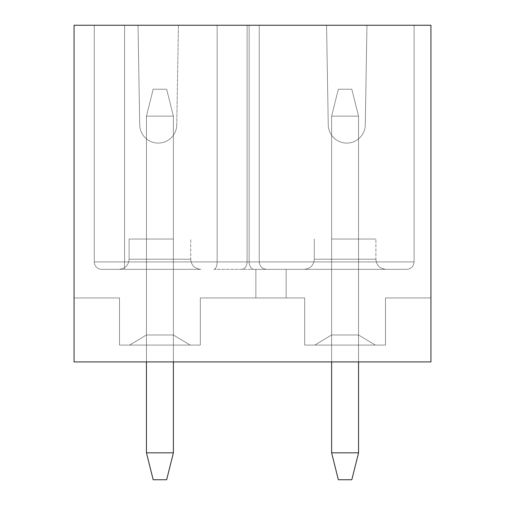 <?xml version="1.0" encoding="UTF-8"?>
<svg xmlns="http://www.w3.org/2000/svg" width="505" height="505" viewBox="0 0 505 505"><rect width="100%" height="100%" fill="white"/><g stroke="black" fill="none" stroke-linecap="round" stroke-linejoin="round"><path stroke-width="0.38" stroke-dasharray="2.52 1.89" d="M176.75 124.874A18.521 18.521 0 0 1 158.235 143.085A18.521 18.521 0 0 1 139.715 124.874L138.035 25.25L124.565 25.25L138.035 25.25L139.715 124.874L138.035 25.25L94.265 25.25L138.035 25.25L139.715 124.874A18.521 18.521 0 0 0 158.235 143.085A18.521 18.521 0 0 0 176.75 124.874A18.521 18.521 0 0 1 158.235 143.085A18.521 18.521 0 0 1 139.715 124.874L138.035 25.25L94.265 25.25L138.035 25.25L139.715 124.874A18.521 18.521 0 0 0 158.235 143.085A18.521 18.521 0 0 0 176.75 124.874L178.435 25.25L326.565 25.25L178.435 25.25L176.75 124.874A18.521 18.521 0 0 1 158.235 143.085A18.521 18.521 0 0 1 139.715 124.874A18.521 18.521 0 0 0 158.235 143.085A18.521 18.521 0 0 0 176.75 124.874L178.435 25.25L326.565 25.25L178.435 25.25L326.565 25.25L178.435 25.25L176.75 124.874M217.15 261.925L217.15 25.25L94.265 25.25L247.115 25.25L217.15 25.25L217.15 261.925C216.954 266.419 215.869 268.887 213.899 269.335L406.695 269.335L213.899 269.335C215.869 268.887 216.954 266.419 217.15 261.925C216.954 266.419 215.869 268.887 213.899 269.335C215.869 268.887 216.954 266.419 217.15 261.925L217.15 25.25L217.15 261.925C216.954 266.419 215.869 268.887 213.899 269.335C215.869 268.887 216.954 266.419 217.15 261.925L217.15 25.25L217.15 261.925C216.954 266.419 215.869 268.887 213.899 269.335C215.869 268.887 216.954 266.419 217.15 261.925L247.115 261.925C246.73 266.35 244.944 268.824 241.756 269.335L254.255 269.335L241.756 269.335C244.944 268.824 246.73 266.35 247.115 261.925L247.115 25.25L249.135 25.25L247.115 25.25L247.115 261.925C246.73 266.35 244.944 268.824 241.756 269.335C244.944 268.824 246.73 266.35 247.115 261.925L247.115 25.25L247.115 261.925C246.73 266.35 244.944 268.824 241.756 269.335C244.944 268.824 246.73 266.35 247.115 261.925L247.115 25.25L247.115 261.925C246.73 266.35 244.944 268.824 241.756 269.335C244.944 268.824 246.73 266.35 247.115 261.925L259.235 261.925L259.235 25.25L414.1 25.25L259.235 25.25L259.235 261.925C259.684 266.419 262.152 268.887 266.64 269.335L406.695 269.335L266.64 269.335C262.152 268.887 259.684 266.419 259.235 261.925C259.684 266.419 262.152 268.887 266.64 269.335C262.152 268.887 259.684 266.419 259.235 261.925L259.235 25.25L259.235 261.925C259.684 266.419 262.152 268.887 266.64 269.335C262.152 268.887 259.684 266.419 259.235 261.925C259.684 266.419 262.152 268.887 266.64 269.335C262.152 268.887 259.684 266.419 259.235 261.925L259.235 25.25L259.235 261.925C259.684 266.419 262.152 268.887 266.64 269.335C262.152 268.887 259.684 266.419 259.235 261.925C259.684 266.419 262.152 268.887 266.64 269.335C262.152 268.887 259.684 266.419 259.235 261.925L259.235 25.25L259.235 261.925C259.684 266.419 262.152 268.887 266.64 269.335C262.152 268.887 259.684 266.419 259.235 261.925C259.684 266.419 262.152 268.887 266.64 269.335C262.152 268.887 259.684 266.419 259.235 261.925L414.1 261.925L414.1 25.25L366.965 25.25L414.1 25.25L366.965 25.25L365.285 124.874A18.521 18.521 0 0 1 346.765 143.085A18.521 18.521 0 0 1 328.25 124.874L326.565 25.25L328.25 124.874A18.521 18.521 0 0 0 346.765 143.085A18.521 18.521 0 0 0 365.285 124.874A18.521 18.521 0 0 1 346.765 143.085A18.521 18.521 0 0 1 328.25 124.874L326.565 25.25L328.25 124.874A18.521 18.521 0 0 0 346.765 143.085A18.521 18.521 0 0 0 365.285 124.874L366.965 25.25L365.285 124.874A18.521 18.521 0 0 1 346.765 143.085A18.521 18.521 0 0 1 328.25 124.874A18.521 18.521 0 0 0 346.765 143.085A18.521 18.521 0 0 0 365.285 124.874L366.965 25.25L414.1 25.25L366.965 25.25L365.285 124.874L366.965 25.25L414.1 25.25L414.1 261.925C413.652 266.419 411.184 268.887 406.695 269.335C411.184 268.887 413.652 266.419 414.1 261.925C413.652 266.419 411.184 268.887 406.695 269.335C411.184 268.887 413.652 266.419 414.1 261.925L414.1 25.25L414.1 261.925C413.652 266.419 411.184 268.887 406.695 269.335C411.184 268.887 413.652 266.419 414.1 261.925L414.1 25.25L414.1 261.925C413.652 266.419 411.184 268.887 406.695 269.335C411.184 268.887 413.652 266.419 414.1 261.925L124.565 261.925L124.565 25.25L124.565 261.925L249.135 261.925A7.405 5.126 90 0 0 254.255 269.335A7.405 5.126 90 0 1 249.135 261.925L249.135 25.25L249.135 261.925L259.235 261.925L94.265 261.925A7.405 7.405 0 0 0 101.675 269.335L124.565 269.335L101.675 269.335A7.405 7.405 0 0 1 94.265 261.925L94.265 25.25L94.265 261.925A7.405 7.405 0 0 0 101.675 269.335A7.405 7.405 0 0 1 94.265 261.925L94.265 25.25L94.265 261.925A7.405 7.405 0 0 0 101.675 269.335A7.405 7.405 0 0 1 94.265 261.925L94.265 25.25L94.265 261.925A7.405 7.405 0 0 0 101.675 269.335A7.405 7.405 0 0 1 94.265 261.925A7.405 7.405 0 0 0 101.675 269.335A7.405 7.405 0 0 1 94.265 261.925L124.565 261.925L124.565 269.335L124.565 261.925L94.265 261.925L249.135 261.925A7.405 5.126 90 0 0 254.255 269.335A7.405 5.126 90 0 1 249.135 261.925L249.135 25.25L249.135 261.925L414.1 261.925L124.565 261.925L124.565 269.335L124.565 25.25L124.565 261.925L94.265 261.925A7.405 7.405 0 0 0 101.675 269.335A7.405 7.405 0 0 1 94.265 261.925L217.15 261.925L124.565 261.925L124.565 269.335L124.565 25.25L124.565 261.925L124.565 25.25L124.565 261.925L217.15 261.925M74.065 361.915L430.935 361.915L430.935 297.95L430.935 361.915L430.935 297.95L430.935 361.915L430.935 297.95L430.935 361.915L74.065 361.915L430.935 361.915L430.935 297.95L430.935 361.915L74.065 361.915L74.065 297.95L74.065 361.915L430.935 361.915L74.065 361.915L74.065 297.95L74.065 361.915L430.935 361.915L74.065 361.915L74.065 25.25L430.935 25.25L430.935 361.915L74.065 361.915L74.065 297.95L74.065 361.915M271.015 269.335L255.865 269.335L271.015 269.335M271.015 297.95L286.165 297.95L271.015 297.95M304.18 269.335L385.99 269.335L304.18 269.335C310.316 268.736 313.681 265.371 314.28 259.235C313.681 265.371 310.316 268.736 304.18 269.335C310.316 268.736 313.681 265.371 314.28 259.235C313.681 265.371 310.316 268.736 304.18 269.335M119.01 269.335L200.82 269.335L119.01 269.335C125.145 268.736 128.516 265.371 129.11 259.235C128.516 265.371 125.145 268.736 119.01 269.335C125.145 268.736 128.516 265.371 129.11 259.235C128.516 265.371 125.145 268.736 119.01 269.335M146.45 334.985L129.615 345.085L190.215 345.085L173.385 334.985L146.45 334.985L129.615 345.085L190.215 345.085L129.615 345.085L190.215 345.085L173.385 334.985L190.215 345.085L129.615 345.085L190.215 345.085L173.385 334.985L173.385 239.035L146.45 239.035L173.385 239.035L146.45 239.035L173.385 239.035L146.45 239.035L173.385 239.035L146.45 239.035L173.385 239.035L173.385 334.985L146.45 334.985L173.385 334.985L190.215 345.085L129.615 345.085L146.45 334.985L146.45 239.035L146.45 334.985L129.615 345.085L146.45 334.985L173.385 334.985L173.385 239.035L173.385 334.985L146.45 334.985L146.45 239.035L146.45 334.985L129.615 345.085L190.215 345.085L173.385 334.985L190.215 345.085L173.385 334.985L173.385 239.035L173.385 334.985L173.385 239.035L173.385 334.985L146.45 334.985L173.385 334.985L146.45 334.985L146.45 239.035L146.45 334.985L146.45 239.035L146.45 334.985L129.615 345.085L146.45 334.985M331.615 334.985L314.785 345.085L375.385 345.085L358.55 334.985L331.615 334.985L314.785 345.085L375.385 345.085L314.785 345.085L375.385 345.085L358.55 334.985L375.385 345.085L314.785 345.085L375.385 345.085L358.55 334.985L358.55 239.035L331.615 239.035L358.55 239.035L331.615 239.035L358.55 239.035L331.615 239.035L358.55 239.035L331.615 239.035L358.55 239.035L358.55 334.985L331.615 334.985L358.55 334.985L375.385 345.085L314.785 345.085L331.615 334.985L331.615 239.035L331.615 334.985L314.785 345.085L331.615 334.985L358.55 334.985L358.55 239.035L358.55 334.985L331.615 334.985L331.615 239.035L331.615 334.985L314.785 345.085L375.385 345.085L358.55 334.985L375.385 345.085L358.55 334.985L358.55 239.035L358.55 334.985L358.55 239.035L358.55 334.985L331.615 334.985L358.55 334.985L331.615 334.985L331.615 239.035L331.615 334.985L331.615 239.035L331.615 334.985L314.785 345.085L331.615 334.985M200.315 345.085L119.515 345.085L119.515 297.95L74.065 297.95L119.515 297.95L119.515 345.085L119.515 297.95L74.065 297.95L119.515 297.95L119.515 345.085L119.515 297.95L74.065 297.95L119.515 297.95L119.515 345.085L119.515 297.95L119.515 345.085L200.315 345.085L200.315 297.95L200.315 345.085L119.515 345.085L200.315 345.085L200.315 297.95L200.315 345.085L119.515 345.085L200.315 345.085L200.315 297.95L200.315 345.085L119.515 345.085L200.315 345.085L200.315 297.95L200.315 345.085M304.685 345.085L385.485 345.085L385.485 297.95L430.935 297.95L385.485 297.95L385.485 345.085L385.485 297.95L430.935 297.95L385.485 297.95L385.485 345.085L385.485 297.95L430.935 297.95L385.485 297.95L385.485 345.085L385.485 297.95L430.935 297.95L385.485 297.95L385.485 345.085L304.685 345.085L304.685 297.95L200.315 297.95L304.685 297.95L304.685 345.085L385.485 345.085L304.685 345.085L304.685 297.95L200.315 297.95L304.685 297.95L304.685 345.085L385.485 345.085L304.685 345.085L304.685 297.95L200.315 297.95L304.685 297.95L304.685 345.085L304.685 297.95L304.685 345.085L385.485 345.085L304.685 345.085M345.085 239.035L375.89 239.035L345.085 239.035M159.915 239.035L129.11 239.035L159.915 239.035M304.685 297.95L200.315 297.95L304.685 297.95M119.515 297.95L74.065 297.95L119.515 297.95M331.615 361.915L331.615 116.15L338.35 89.215L331.615 116.15L358.55 116.15L351.815 89.215L338.35 89.215L351.815 89.215L358.55 116.15L331.615 116.15L331.615 452.815L358.55 452.815L358.55 116.15L331.615 116.15L331.615 452.815L338.35 479.75L351.815 479.75L338.35 479.75L351.815 479.75L358.55 452.815L358.55 116.15L331.615 116.15L358.55 116.15L331.615 116.15L338.35 89.215L331.615 116.15L331.615 452.815L338.35 479.75L351.815 479.75L338.35 479.75L351.815 479.75L358.55 452.815L331.615 452.815L358.55 452.815L351.815 479.75L338.35 479.75L331.615 452.815L338.35 479.75L331.615 452.815L358.55 452.815L358.55 116.15L351.815 89.215L338.35 89.215L351.815 89.215L358.55 116.15L358.55 452.815L331.615 452.815L338.35 479.75L331.615 452.815L331.615 116.15L358.55 116.15L351.815 89.215L338.35 89.215L331.615 116.15L338.35 89.215L351.815 89.215L358.55 116.15L358.55 452.815L351.815 479.75L358.55 452.815L358.55 116.15L331.615 116.15L331.615 452.815L331.615 116.15L338.35 89.215L331.615 116.15L331.615 452.815L358.55 452.815L351.815 479.75L358.55 452.815L358.55 116.15L351.815 89.215L338.35 89.215L351.815 89.215L358.55 116.15L358.55 361.915M173.385 361.915L173.385 116.15L146.45 116.15L146.45 452.815L153.185 479.75L166.65 479.75L153.185 479.75L146.45 452.815L173.385 452.815L173.385 116.15L146.45 116.15L146.45 452.815L173.385 452.815L173.385 116.15L166.65 89.215L153.185 89.215L166.65 89.215L153.185 89.215L146.45 116.15L146.45 452.815L173.385 452.815L146.45 452.815L153.185 479.75L166.65 479.75L173.385 452.815L166.65 479.75L153.185 479.75L146.45 452.815L146.45 116.15L173.385 116.15L166.65 89.215L153.185 89.215L166.65 89.215L153.185 89.215L146.45 116.15L153.185 89.215L166.65 89.215L173.385 116.15L146.45 116.15L146.45 452.815L173.385 452.815L173.385 116.15L166.65 89.215L173.385 116.15L146.45 116.15L173.385 116.15L166.65 89.215L153.185 89.215L146.45 116.15L153.185 89.215L146.45 116.15L146.45 452.815L153.185 479.75L166.65 479.75L173.385 452.815L173.385 116.15L146.45 116.15L146.45 452.815L173.385 452.815L166.65 479.75L153.185 479.75L146.45 452.815L153.185 479.75L166.65 479.75L173.385 452.815L173.385 116.15L166.65 89.215L173.385 116.15L173.385 452.815L166.65 479.75L173.385 452.815L173.385 116.15L146.45 116.15L153.185 89.215L146.45 116.15L146.45 361.915M173.385 452.815L146.45 452.815M358.55 452.815L331.615 452.815M314.28 259.235L375.89 259.235L314.28 259.235L375.89 259.235L314.28 259.235L375.89 259.235L314.28 259.235L375.89 259.235L314.28 259.235L314.28 239.035L314.28 259.235M129.11 259.235L190.72 259.235L129.11 259.235L190.72 259.235L129.11 259.235L190.72 259.235L129.11 259.235L190.72 259.235L129.11 259.235L129.11 239.035L129.11 259.235M254.255 269.335A7.405 5.126 90 0 1 249.135 261.925A7.405 5.126 90 0 0 254.255 269.335A7.405 5.126 90 0 1 249.135 261.925L249.135 25.25L249.135 261.925L249.135 25.25L249.135 261.925L247.115 261.925L414.1 261.925L249.135 261.925A7.405 5.126 90 0 0 254.255 269.335M414.1 261.925L259.235 261.925L414.1 261.925M124.565 261.925L94.265 261.925L124.565 261.925L124.565 269.335L124.565 261.925M286.165 297.95L286.165 269.335L286.165 297.95M255.865 297.95L255.865 269.335L255.865 297.95M375.89 259.235C376.433 265.314 379.798 268.679 385.99 269.335C379.798 268.679 376.433 265.314 375.89 259.235C376.433 265.314 379.798 268.679 385.99 269.335C379.798 268.679 376.433 265.314 375.89 259.235L375.89 239.035L375.89 259.235M190.72 259.235C191.262 265.314 194.633 268.679 200.82 269.335C194.633 268.679 191.262 265.314 190.72 259.235C191.262 265.314 194.633 268.679 200.82 269.335C194.633 268.679 191.262 265.314 190.72 259.235L190.72 239.035L190.72 259.235"/><path stroke-width="0.76" d="M430.935 361.915L74.065 361.915L74.065 25.25L430.935 25.25L430.935 361.915M173.385 452.815L166.65 479.75L153.185 479.75L146.45 452.815L173.385 452.815L173.385 361.915M146.45 361.915L146.45 452.815M331.615 361.915L331.615 452.815L358.55 452.815L358.55 361.915M358.55 452.815L351.815 479.75L338.35 479.75L331.615 452.815"/></g></svg>
